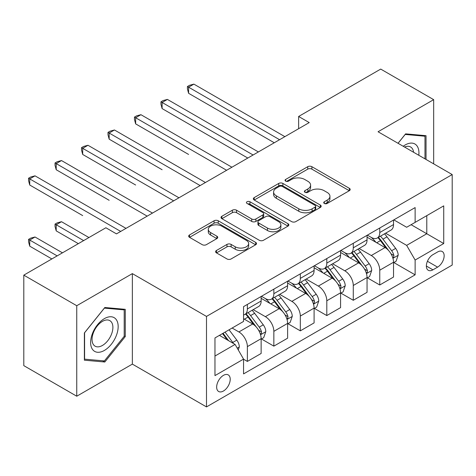 <?xml version="1.0" encoding="UTF-8"?>
<svg xmlns="http://www.w3.org/2000/svg" width="476" height="476" viewBox="0 0 476 476"><rect width="100%" height="100%" fill="white"/><g stroke="black" fill="none" stroke-linecap="round" stroke-linejoin="round"><path stroke-width="0.71" d="M324.323 203.454A2.059 1.19 0 0 0 327.232 203.454L349.325 190.703A2.939 1.696 0 0 0 350.187 189.502A2.939 1.696 0 0 0 349.325 188.3L311.899 166.695A2.939 1.696 0 0 0 307.74 166.695L285.648 179.452A2.059 1.19 0 0 0 285.047 180.291A2.059 1.19 0 0 0 285.648 181.13A2.059 1.19 0 0 0 288.563 181.13L291.419 179.482A9.407 5.432 0 0 1 304.729 179.482L307.847 181.279A9.407 5.432 0 0 1 310.602 185.122A9.407 5.432 0 0 1 307.847 188.96L304.985 190.614A2.059 1.19 0 0 0 304.384 191.453A2.059 1.19 0 0 0 304.985 192.292A2.059 1.19 0 0 0 307.895 192.292L310.757 190.644A9.407 5.432 0 0 1 324.061 190.644L327.179 192.441A9.407 5.432 0 0 1 329.939 196.285A9.407 5.432 0 0 1 327.179 200.128L324.323 201.776A2.059 1.19 0 0 0 323.722 202.615A2.059 1.19 0 0 0 324.323 203.454L324.323 201.776M223.44 391.016A9.585 5.534 120 0 0 229.7 382.573A9.585 5.534 120 0 0 228.23 374.892A9.585 5.534 120 0 0 223.44 375.362A9.585 5.534 120 0 0 217.175 383.811A9.585 5.534 120 0 0 218.645 391.492A9.585 5.534 120 0 0 223.44 391.016M216.467 250.483A2.939 1.696 0 0 0 215.604 251.679A2.939 1.696 0 0 0 216.467 252.881L226.969 258.944A2.939 1.696 0 0 0 231.128 258.944L255.66 244.777A2.939 1.696 0 0 0 256.522 243.581A2.939 1.696 0 0 0 255.66 242.379L218.234 220.775A2.939 1.696 0 0 0 214.075 220.775L189.543 234.936A2.939 1.696 0 0 0 188.68 236.138A2.939 1.696 0 0 0 189.543 237.34L202.223 244.658A2.939 1.696 0 0 0 206.382 244.658L216.883 238.595A2.939 1.696 0 0 0 217.746 237.399A2.939 1.696 0 0 0 216.883 236.197L210.594 232.568A7.866 4.54 0 0 1 208.292 229.355A7.866 4.54 0 0 1 213.147 225.16A7.866 4.54 0 0 1 221.715 226.142L246.354 240.368A7.866 4.54 0 0 1 248.656 243.581A7.866 4.54 0 0 1 243.801 247.776A7.866 4.54 0 0 1 235.233 246.788L231.128 244.42A2.939 1.696 0 0 0 226.969 244.42L216.467 250.483L216.467 252.881M132.358 273.617L76.755 305.717L23.8 275.146L23.8 365.639L76.755 396.216L132.358 364.116L206.495 406.915L206.495 316.421L132.358 273.617L132.358 364.116M433.666 163.863L433.666 99.657L378.063 131.757L452.2 174.561L206.495 316.421M433.666 99.657L380.711 69.085L298.63 116.471L298.63 128.698M23.8 275.146L105.88 227.76L116.471 233.871L309.221 122.588L298.63 116.471M291.627 221.614A2.939 1.696 0 0 0 295.786 221.614L320.318 207.447A2.939 1.696 0 0 0 321.181 206.245A2.939 1.696 0 0 0 320.318 205.049L282.893 183.439A2.939 1.696 0 0 0 278.74 183.439L254.202 197.605A2.939 1.696 0 0 0 253.345 198.807A2.939 1.696 0 0 0 254.202 200.003L291.627 221.614M247.853 203.901A2.059 1.19 0 0 1 249.942 204.192L249.942 201.747L287.992 223.714A2.939 1.696 0 0 1 288.849 224.916A2.939 1.696 0 0 1 287.992 226.112L263.454 240.279A2.939 1.696 0 0 1 259.295 240.279L221.875 218.674L221.875 216.271A2.939 1.696 0 0 0 221.013 217.472A2.939 1.696 0 0 0 221.875 218.674M221.875 216.271L232.371 210.208A2.939 1.696 0 0 1 236.53 210.208L251.709 218.972A2.939 1.696 0 0 0 255.868 218.972L262.829 214.95A2.939 1.696 0 0 0 263.692 213.748A2.939 1.696 0 0 0 262.829 212.552L247.032 203.425A2.059 1.19 0 0 1 246.425 202.586A2.059 1.19 0 0 1 247.698 201.491A2.059 1.19 0 0 1 249.942 201.747M437.587 251.971L432.922 254.66A9.288 5.361 120 0 0 426.859 262.847A9.288 5.361 120 0 0 428.281 270.285A9.288 5.361 120 0 0 432.922 269.827L437.587 267.137A9.288 5.361 120 0 0 443.65 258.956A9.288 5.361 120 0 0 442.228 251.512A9.288 5.361 120 0 0 437.587 251.971M206.495 406.915L452.2 265.061L452.2 174.561M393.842 219.87L406.659 227.266L415.132 222.375L415.132 207.578L243.557 306.633L243.557 321.431L214.968 337.942L214.968 375.612L243.557 359.1L243.557 373.898L415.132 274.842L415.132 260.045L406.659 245.366L385.596 233.21M415.132 222.375L443.727 205.87L443.727 243.534L415.132 260.045M76.755 305.717L76.755 396.216M411.109 224.702L426.782 233.752L426.782 215.652L443.727 205.87M406.659 245.366L426.782 233.752L443.727 243.534M214.968 356.042L235.09 344.422L219.412 335.372M243.557 359.219L247.371 361.421L247.371 346.623A11.983 6.92 -120 0 0 238.898 331.95L232.121 328.035M247.371 361.421L261.14 353.472L261.14 338.674A11.983 6.92 -120 0 0 252.667 324.001L243.557 318.742M261.461 338.983L273.849 346.135L273.849 331.338A11.983 6.92 -120 0 0 265.376 316.665L253.214 309.638M273.849 346.135L287.617 338.186L287.617 323.388A11.983 6.92 -120 0 0 279.144 308.716L261.14 298.321M287.938 323.698L300.326 330.85L300.326 316.052A11.983 6.92 -120 0 0 291.853 301.379L279.692 294.352M300.326 330.85L314.095 322.901L314.095 308.103A11.983 6.92 -120 0 0 305.622 293.43L287.617 283.036M314.416 308.412L326.804 315.564L326.804 300.767A11.983 6.92 -120 0 0 318.331 286.094L306.169 279.067M326.804 315.564L340.572 307.615L340.572 292.817A11.983 6.92 -120 0 0 332.099 278.145L314.095 267.75M340.887 293.121L353.281 300.279L353.281 285.481A11.983 6.92 -120 0 0 344.808 270.802L332.641 263.781M353.281 300.279L367.05 292.329L367.05 277.532A11.983 6.92 -120 0 0 358.577 262.853L340.572 252.458M367.365 277.835L379.759 284.993L379.759 270.195A11.983 6.92 -120 0 0 371.286 255.517L359.118 248.496M379.759 284.993L393.527 277.044L393.527 262.246A11.983 6.92 -120 0 0 385.054 247.568L367.05 237.173M367.365 235.156L371.286 237.417A11.983 6.92 -120 0 0 377.278 238.012A11.983 6.92 -120 0 0 379.759 232.526L379.759 228.004M340.887 250.441L344.808 252.702A11.983 6.92 -120 0 0 350.8 253.297A11.983 6.92 -120 0 0 353.281 247.812L353.281 243.29M314.41 265.727L318.331 267.994A11.983 6.92 -120 0 0 324.323 268.583A11.983 6.92 -120 0 0 326.804 263.097L326.804 258.575M287.938 281.019L291.853 283.279A11.983 6.92 -120 0 0 297.845 283.875A11.983 6.92 -120 0 0 300.326 278.389L300.326 273.861M261.461 296.304L265.376 298.565A11.983 6.92 -120 0 0 271.368 299.16A11.983 6.92 -120 0 0 273.849 293.674L273.849 289.146M393.842 262.55L415.132 274.842M377.278 238.012L391.046 230.063A11.983 6.92 -120 0 0 393.527 224.577L393.527 220.055M350.8 253.297L364.568 245.348A11.983 6.92 -120 0 0 367.05 239.862L367.05 235.34M324.323 268.583L338.091 260.634A11.983 6.92 -120 0 0 340.572 255.154L340.572 250.626M297.845 283.875L311.613 275.925A11.983 6.92 -120 0 0 314.095 270.439L314.095 265.911M271.368 299.16L285.136 291.211A11.983 6.92 -120 0 0 287.617 285.725L287.617 281.197M243.557 314.928A11.983 6.92 -120 0 0 244.89 314.446L258.658 306.496A11.983 6.92 -120 0 0 261.14 301.01L261.14 296.483M244.89 314.446A11.983 6.92 -120 0 0 247.371 308.96L247.371 304.432M235.09 344.422L243.557 359.1M426.038 159.46L426.038 135.684L405.6 133.857L398.025 143.282M84.377 360.189L104.821 362.016L125.259 336.591L125.259 309.335L104.821 307.508L84.377 332.938L84.377 360.189M124.2 335.979L125.259 336.591M102.661 360.772L104.821 362.016M325.144 203.746L327.179 202.574A9.407 5.432 0 0 0 329.939 198.73L329.939 196.285M310.602 185.122L310.602 187.568A9.407 5.432 0 0 1 307.847 191.406L305.806 192.584M349.283 190.727L311.899 169.141A2.939 1.696 0 0 0 307.74 169.141L286.475 181.421M320.283 207.471L282.893 185.884A2.939 1.696 0 0 0 278.74 185.884L254.243 200.027M315.124 207.09A2.059 1.19 0 0 0 315.725 206.245A2.059 1.19 0 0 0 315.124 205.406L282.274 186.443A2.059 1.19 0 0 0 279.358 186.443L276.348 188.181A9.407 5.432 0 0 0 273.593 192.024A9.407 5.432 0 0 0 276.348 195.862L298.803 208.827A9.407 5.432 0 0 0 312.107 208.827L315.124 207.09L315.124 209.535A2.059 1.19 0 0 0 315.725 208.696L315.725 206.245M273.593 192.024L273.593 194.47A9.407 5.432 0 0 0 276.348 198.308L276.348 195.862M315.124 209.535L312.107 211.273A9.407 5.432 0 0 1 298.803 211.273L276.348 198.308M221.911 218.692L232.371 212.653L232.371 210.208M263.692 213.748L263.692 216.193A2.939 1.696 0 0 1 262.829 217.395L255.868 221.417A2.939 1.696 0 0 1 251.709 221.417L236.53 212.653A2.939 1.696 0 0 0 232.371 212.653M249.942 204.192L287.95 226.136M267.458 228.064A7.866 4.54 0 0 0 276.032 229.051A7.866 4.54 0 0 0 280.888 224.856A7.866 4.54 0 0 0 278.579 221.643L269.898 216.634A2.939 1.696 0 0 0 265.745 216.634L258.777 220.65A2.939 1.696 0 0 0 257.915 221.852A2.939 1.696 0 0 0 258.777 223.054L267.458 228.064L267.458 230.509A7.866 4.54 0 0 0 276.032 231.497A7.866 4.54 0 0 0 280.888 227.302L280.888 224.856M257.915 221.852L257.915 224.297A2.939 1.696 0 0 0 258.777 225.499L258.777 223.054M267.458 230.509L258.777 225.499M248.656 243.581L248.656 246.027A7.866 4.54 0 0 1 243.801 250.221A7.866 4.54 0 0 1 235.233 249.234L231.128 246.865A2.939 1.696 0 0 0 226.969 246.865L216.509 252.905M208.292 229.355L208.292 231.8A7.866 4.54 0 0 0 210.594 235.013L210.594 232.568M216.842 238.619L210.594 235.013M255.618 244.801L218.234 223.22A2.939 1.696 0 0 0 214.075 223.22L189.579 237.357M393.527 262.734L396.068 261.264L398.186 255.154A7.937 4.582 -120 0 0 395.651 248.389L387 236.84A22.913 13.233 -120 0 0 384.495 233.841M375.891 242.278A22.913 13.233 -120 0 0 371.197 237.369M392.801 257.873L393.729 256.873L393.902 255.487A7.937 4.582 -120 0 0 391.629 250.715L382.972 239.16A22.913 13.233 -120 0 0 380.473 236.167M378.343 237.399A19.022 10.984 60 0 1 381.46 240.951L388.785 250.727M188.591 154.444L135.642 123.873L135.642 117.756L140.938 114.698L231.907 167.225M377.932 237.637A22.913 13.233 60 0 1 380.431 240.63L386.185 248.311M279.567 139.706L188.591 87.185L193.887 84.127L284.862 136.648M274.271 142.764L188.591 93.296L188.591 87.185L187.431 86.513L189.549 85.287L193.887 84.127M188.591 93.296L187.431 88.958L187.431 86.513M367.05 278.02L369.59 276.55L371.708 270.439A7.937 4.582 -120 0 0 369.174 263.68L360.522 252.125A22.913 13.233 -120 0 0 358.017 249.132M349.414 257.564A22.913 13.233 -120 0 0 344.719 252.655M366.324 273.159L367.252 272.159L367.424 270.779A7.937 4.582 -120 0 0 365.151 266.001L356.494 254.446A22.913 13.233 -120 0 0 353.995 251.453M351.865 252.685A19.022 10.984 60 0 1 354.983 256.237L362.307 266.013M162.114 169.73L109.165 139.159L109.165 133.042L114.46 129.984L205.436 182.51M351.455 252.923A22.913 13.233 60 0 1 353.954 255.915L359.707 263.597M340.572 293.305L343.113 291.842L345.231 285.725A7.937 4.582 -120 0 0 342.696 278.966L334.045 267.411A22.913 13.233 -120 0 0 331.546 264.418M322.936 272.849A22.913 13.233 -120 0 0 318.242 267.94M339.852 288.444L340.774 287.45L340.947 286.064A7.937 4.582 -120 0 0 338.674 281.286L330.017 269.737A22.913 13.233 -120 0 0 327.518 266.738M325.388 267.97A19.022 10.984 60 0 1 328.511 271.522L335.83 281.298M135.642 185.015L82.687 154.444L82.687 148.328L87.983 145.269L178.958 197.796M324.977 268.208A22.913 13.233 60 0 1 327.476 271.201L333.23 278.882M314.095 308.591L316.635 307.127L318.753 301.01A7.937 4.582 -120 0 0 316.219 294.251L307.567 282.696A22.913 13.233 -120 0 0 305.068 279.704M296.459 288.141A22.913 13.233 -120 0 0 291.764 283.226M313.375 303.73L314.297 302.736L314.469 301.35A7.937 4.582 -120 0 0 312.197 296.572L303.539 285.023A22.913 13.233 -120 0 0 301.04 282.024M298.91 283.256A19.022 10.984 60 0 1 302.034 286.808L309.358 296.584M109.165 200.307L56.21 169.73L56.21 163.613L61.505 160.561L152.481 213.081M298.5 283.494A22.913 13.233 60 0 1 300.999 286.487L306.752 294.168M253.089 154.992L162.114 102.471L167.409 99.413L258.385 151.939M247.794 158.05L162.114 108.587L162.114 102.471L160.953 101.799L163.072 100.573L167.409 99.413M162.114 108.587L160.953 104.244L160.953 101.799M226.618 170.283L134.476 117.084L136.594 115.858L140.938 114.698M135.642 123.873L134.476 119.53L134.476 117.084M200.14 185.569L107.998 132.37L110.117 131.15L114.46 129.984M109.165 139.159L107.998 134.815L107.998 132.37M287.617 323.882L290.158 322.413L292.276 316.296A7.937 4.582 -120 0 0 289.741 309.537L281.09 297.982A22.913 13.233 -120 0 0 278.591 294.989M269.981 303.426A22.913 13.233 -120 0 0 265.293 298.511M286.897 319.015L287.819 318.022L287.992 316.635A7.937 4.582 -120 0 0 285.719 311.863L277.062 300.308A22.913 13.233 -120 0 0 274.563 297.316M272.433 298.541A19.022 10.984 60 0 1 275.556 302.093L282.881 311.869M82.687 215.592L29.732 185.015L29.732 178.905L35.028 175.846L126.003 228.367M272.022 298.779A22.913 13.233 60 0 1 274.521 301.778L280.275 309.454M173.663 200.854L81.521 147.655L83.639 146.435L87.983 145.269M82.687 154.444L81.521 150.101L81.521 147.655M418.803 155.277A19.468 11.24 120 0 0 417.101 146.031A19.468 11.24 120 0 0 403.202 146.269M413.59 152.266A14.744 8.508 120 0 0 412.275 148.518A14.744 8.508 120 0 0 410.615 146.983A14.744 8.508 120 0 0 404.552 147.054M405.135 134.434L424.979 136.225L424.979 158.847M423.67 135.47L424.979 136.225M398.067 143.306L405.177 134.458M104.399 318.623A19.468 11.24 120 0 0 90.63 342.47A19.468 11.24 120 0 0 104.399 350.419A19.468 11.24 120 0 0 118.167 326.572A19.468 11.24 120 0 0 104.399 318.623M102.465 321.365A14.744 8.508 120 0 0 92.838 334.36A14.744 8.508 120 0 0 95.093 346.171A14.744 8.508 120 0 0 102.465 345.439A14.744 8.508 120 0 0 112.098 332.45A14.744 8.508 120 0 0 109.837 320.64A14.744 8.508 120 0 0 102.465 321.365M124.2 336.288L104.399 360.927L84.591 359.154L84.591 332.748L104.399 308.115L124.2 309.882L124.2 336.288M122.891 309.12L124.2 309.882M261.14 339.168L263.68 337.698L265.798 331.582A7.937 4.582 -120 0 0 263.27 324.822L254.612 313.273A22.913 13.233 -120 0 0 252.113 310.275M260.42 334.307L261.342 333.307L261.514 331.921A7.937 4.582 -120 0 0 259.241 327.149L250.59 315.594A22.913 13.233 -120 0 0 248.085 312.601M245.955 313.833A19.022 10.984 60 0 1 249.079 317.379L256.403 327.155M88.935 237.542L61.505 221.703L56.21 224.761L56.21 230.878L78.344 243.658M245.545 314.065A22.913 13.233 60 0 1 248.044 317.064L253.797 324.745M56.21 230.878L55.043 226.534L55.043 224.089L83.639 240.6M55.043 224.089L57.162 222.869L61.505 221.703M238.268 349.925L239.321 346.867A7.937 4.582 -120 0 0 236.792 340.108L229.069 329.803M62.457 252.827L35.028 236.994L29.732 240.047L29.732 246.163L51.866 258.944M233.49 343.499A7.937 4.582 -120 0 0 232.764 342.434L225.041 332.123M223.054 333.271L228.605 340.679M222.5 333.593L227.207 339.876M29.732 246.163L28.566 241.82L28.566 239.374L57.162 255.886M28.566 239.374L30.684 238.155L35.028 236.994M147.185 216.14L55.043 162.941L57.162 161.721L61.505 160.561M56.21 169.73L55.043 165.386L55.043 162.941M120.708 231.425L28.566 178.232L30.684 177.007L35.028 175.846M29.732 185.015L28.566 180.678L28.566 178.232M238.898 331.95L252.667 324.001M265.376 316.665L279.144 308.716M291.853 301.379L305.622 293.43M318.331 286.094L332.099 278.145M344.808 270.802L358.577 262.853M371.286 255.517L385.054 247.568M379.759 232.526L393.527 224.577M379.759 270.195L393.527 262.246M353.281 285.481L367.05 277.532M353.281 247.812L367.05 239.862M326.804 300.767L340.572 292.817M326.804 263.097L340.572 255.154M300.326 316.052L314.095 308.103M300.326 278.389L314.095 270.439M273.849 331.338L287.617 323.388M273.849 293.674L287.617 285.725M247.371 346.623L261.14 338.674M247.371 308.96L261.14 301.01M427.43 261.27L437.587 267.137M426.359 266.036L432.922 269.827M327.179 202.574L327.179 200.128M304.985 192.292L304.985 190.614M307.847 191.406L307.847 188.96M285.648 181.13L285.648 179.452M307.74 169.141L307.74 166.695M311.899 169.141L311.899 166.695M349.325 190.703L349.325 188.3M254.202 200.003L254.202 197.605M278.74 185.884L278.74 183.439M282.893 185.884L282.893 183.439M320.318 207.447L320.318 205.049M298.803 211.273L298.803 208.827M312.107 211.273L312.107 208.827M236.53 212.653L236.53 210.208M251.709 221.417L251.709 218.972M255.868 221.417L255.868 218.972M262.829 217.395L262.829 214.95M287.992 226.112L287.992 223.714M226.969 246.865L226.969 244.42M231.128 246.865L231.128 244.42M235.233 249.234L235.233 246.788M216.883 238.595L216.883 236.197M189.543 237.34L189.543 234.936M214.075 223.22L214.075 220.775M218.234 223.22L218.234 220.775M255.66 244.777L255.66 242.379M392.932 258.307L398.132 255.303M382.972 239.16L387 236.84M376.73 242.766L380.431 240.63M391.629 250.715L395.651 248.389M390.998 253.815L393.902 255.487M366.455 273.593L371.655 270.588M356.494 254.446L360.522 252.125M350.253 258.051L353.954 255.915M365.151 266.001L369.174 263.68M364.521 269.101L367.424 270.779M339.977 288.878L345.177 285.88M330.017 269.737L334.045 267.411M323.775 273.337L327.476 271.201M338.674 281.286L342.696 278.966M338.043 284.386L340.947 286.064M313.5 304.164L318.7 301.165M303.539 285.023L307.567 282.696M297.304 288.623L300.999 286.487M312.197 296.572L316.219 294.251M311.566 299.672L314.469 301.35M287.028 319.45L292.222 316.451M277.062 300.308L281.09 297.982M270.826 303.908L274.521 301.778M285.719 311.863L289.741 309.537M285.088 314.963L287.992 316.635M260.55 334.741L265.751 331.736M250.59 315.594L254.612 313.273M244.349 319.2L248.044 317.064M259.241 327.149L263.27 324.822M258.611 330.249L261.514 331.921M237.256 348.182L239.273 347.022M232.764 342.434L236.792 340.108"/></g></svg>
